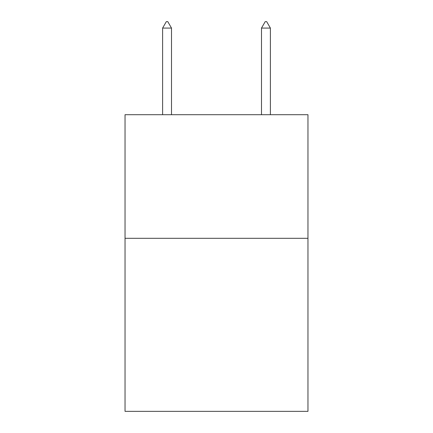 <?xml version="1.0" encoding="UTF-8"?>
<svg xmlns="http://www.w3.org/2000/svg" width="433" height="433" viewBox="0 0 433 433"><rect width="100%" height="100%" fill="white"/><g stroke="black" fill="none" stroke-linecap="round" stroke-linejoin="round"><path stroke-width="0.65" d="M307.966 238.302L307.966 411.35L125.034 411.35L125.034 114.702L307.966 114.702L307.966 238.302L125.034 238.302M171.506 28.08L167.798 21.65L166.315 21.65L162.608 28.08L171.506 28.08L171.506 114.702M162.608 28.08L162.608 114.702M265.202 21.65L266.685 21.65L270.392 28.08L261.494 28.08L265.202 21.65M270.392 114.702L270.392 28.08M261.494 114.702L261.494 28.08"/></g></svg>
